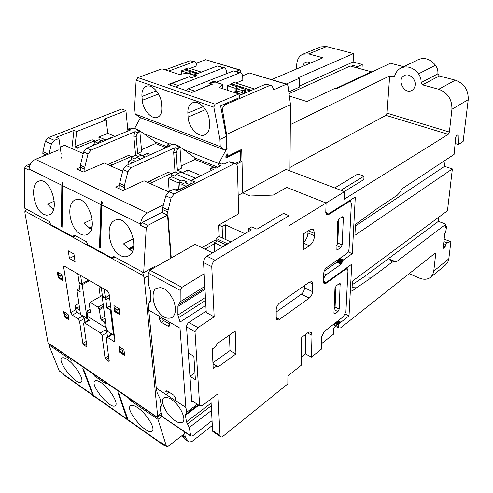 <?xml version="1.0" encoding="UTF-8"?>
<svg xmlns="http://www.w3.org/2000/svg" width="493" height="493" viewBox="0 0 493 493"><rect width="100%" height="100%" fill="white"/><g stroke="black" fill="none" stroke-linecap="round" stroke-linejoin="round"><path stroke-width="0.74" d="M80.63 314.559L77.136 312.377L75.54 309.82L74.911 305.66L76.514 308.224L79.934 310.35M72.298 315.144L77.943 318.712L79.558 321.3L82.861 343.455L83.81 344.989L86.226 346.573L86.743 346.665L86.891 346.098L83.644 323.895L83.915 322.884L84.759 323.02L100.406 332.904L102.063 335.56L105.058 358.01L106.038 359.582L109.138 361.344L106.352 338.284L106.636 337.286L107.56 337.428L113.661 341.279L114.616 341.427L114.906 340.429L109.082 293.612L107.338 290.821L63.979 265.906L63.659 267.07L70.696 312.568L72.298 315.144L77.136 312.377M83.915 322.884L88.758 320.043L89.603 320.179L82.787 315.914L84.389 318.49L84.944 322.28M106.636 337.286L111.486 334.309L112.416 334.445L105.255 329.965L106.907 332.615L107.449 336.787M152.922 268.451L151.998 267.958L152.922 268.451M50.711 344.601L157.378 417.22L157.624 415.827L144.215 278.114L143.568 275.797L87.797 245.391L88.327 245.12M87.107 243.055L87.797 245.391L24.921 211.096L24.909 212.816L48.024 342.771M157.378 417.22L156.885 417.232M49.929 222.916L50.576 225.085L51.099 224.839M68.28 250.795L69.421 258.431L75.065 261.647L73.944 253.987L68.28 250.795M124.624 355.428L123.959 349.765L118.918 346.567L119.602 352.218L124.624 355.428M119.811 314.713L119.103 308.686L113.926 305.617L114.659 311.619L119.811 314.713M62.796 280.511L61.884 274.7L57.317 271.988L58.242 277.775L62.796 280.511M68.958 319.834L68.102 314.355L63.628 311.521L64.503 316.981L68.958 319.834M142.539 272.081L143.568 275.797M149.465 270.484L148.886 269.733M129.086 249.285L133.597 246.857M133.474 247.597L129.653 249.655M112.312 258.757L114.752 257.019M91.686 228.148L90.151 228.912M89.615 228.586L91.858 227.47M73.118 237.379L75.386 235.679M24.921 211.096L26.104 210L27.361 209.648M95.235 374.914L92.776 373.238M131.366 399.509L128.839 397.789M119.602 352.218L120.341 351.749M114.659 311.619L115.226 311.286M58.242 277.775L58.803 277.479M64.503 316.981L65.236 316.568M101.268 287.283L102.39 295.96L105.317 297.692L109.31 295.406M77.814 273.627L79.053 282.169L81.838 283.814L88.789 280.018M81.838 283.814L80.612 275.254M105.317 297.692L104.214 289.003M74.233 255.947L69.421 258.431M238.174 195.401L242.766 192.905L250.185 196.011L242.766 192.905L286.051 169.413L344.539 191.672L326.089 203.005L325.799 211.861L328.338 213.993L355.299 197.003L352.31 253.655L343.214 260.082L341.23 264.125L326.237 274.724C324.677 276.031 323.784 277.799 323.556 280.018L323.525 281.059L325.959 282.686L351.749 264.193L349.026 315.84L340.7 322.367L338.845 324.351L338.445 326.557L338.796 328.03L340.645 327.839L434.949 253.303L435.516 253.205L435.683 254.037L433.766 271.095L448.809 258.825L450.892 241.73L446.51 242.611L445.148 246.79L443.065 248.447L444.834 233.288L445.629 232.678L446.578 226.62L445.524 227.427L445.9 224.186L438.388 221.363L438.862 217.136M321.461 343.732L333.595 334.131L333.853 327.919L335.69 326.483M433.766 271.095L432.768 274.558L430.697 277.202C427.634 279.58 423.869 279.87 419.395 278.083L409.141 273.701M352.082 287.604L356.39 287.838L351.891 291.227L352.433 281.127L447.471 210.757L452.371 168.926L354.898 235.346L355.49 224.401L376.658 208.94L397.198 195.271L399.429 192.923L402.356 188.609L454.065 154.438L455.754 137.079L456.426 135.729L457.75 134.891L458.194 135.298L458.441 144.504L463.13 141.454L468.233 99.66L451.933 109.255L449.376 132.038L448.236 134.33L344.2 199.252L344.539 191.672M320.69 46.903L326.576 46.558L308.692 53.934L302.967 54.168C299.011 55.986 296.928 59.628 296.712 65.101L296.669 68.958M452.371 168.926L444.532 166.332L445.204 160.299M361.991 69.242L362.244 64.454L353.124 62.007L353.518 53.589L298.105 77.795L299.516 78.214L286.26 84.02M326.576 46.558L353.518 53.589M289.336 96.03L306.96 101.564L334.537 88.555L336.047 88.999L390.487 63.246L403.73 66.703M289.983 167.441L385.933 115.337L387.042 113.162L389.667 75.928L393.094 76.859L393.993 76.785L394.683 75.922C395.811 72.212 397.95 69.562 401.111 67.972L418.255 59.622C424.59 57.163 430.327 59.037 435.479 65.242C437.34 67.886 438.141 70.752 437.87 73.839L439.281 75.984L455.335 80.174C464.159 83.477 468.455 89.972 468.233 99.66M362.244 64.454L357.499 66.623L357.431 68.003M351.127 66.284L353.05 65.415L357.499 66.623M353.05 65.415L352.982 66.789M353.124 62.007L299.411 86.059M299.516 78.214L299.399 87.119L288.787 91.883M335.295 88.777L371.291 71.775L350.209 66.037L289.021 93.658M371.291 71.775L371.254 72.342M340.885 190.28L364.037 176.167L363.84 179.557L344.28 191.567M223.81 104.35L225.085 104.787L269.893 85.468L271.742 85.597L273.368 88.555L273.547 89.849L286.322 84.254L287.185 84.303L287.98 85.77L290.476 104.639L289.958 170.898M225.085 104.787C223.206 105.915 222.386 107.893 222.626 110.715L226.558 134.41L227.057 149.046L225.942 149.293M227.057 149.046L226.725 148.917L226.299 136.432L220.593 105.736L239.53 97.589L238.895 93.984L215.034 104.14L213.833 107.147L219.933 139.408L220.211 146.55L224.525 149.977L226.725 148.917M189.941 68.484L196.904 65.877L196.849 64.706L195.53 62.007L190.138 60.756L194.606 61.724M226.558 134.41L290.476 104.639M236.215 71.374L239.586 70.031L205.686 59.721L196.479 63.135M205.686 59.721L240.011 69.957M165.186 69.895L190.138 60.756M269.893 85.468L265.752 84.186L239.173 95.55M265.752 84.186L270.774 85.295M168.785 71.066L193.724 61.865M170.042 85.086L171.995 83.403L189.127 76.834L191.734 77.678L196.689 75.774L194.082 74.93L217.345 66.013L224.327 67.738M226.601 73.636L226.509 70.782L225.233 68.009L223.465 67.892L178.152 85.486L176.198 87.181M140.493 117.679L134.62 128.433M226.09 155.967L227.31 156.441L227.218 153.834L225.88 156.367L225.936 157.945L240.368 150.84L239.432 150.482M308.692 53.934L322.927 57.798L271.668 79.583M310.559 63.055L308.143 61.927L305.796 62.136C304.243 62.833 303.306 64.213 302.985 66.272M444.156 239.111L450.892 241.73M448.809 258.825L447.786 262.245L445.512 265.037M356.39 287.838L372.012 277.269L391.732 262.381L393.734 261.654L396.156 261.949L445.9 224.186M301.371 357.105L305.432 353.906L311.447 357.129L321.282 349.272L321.695 336.627L324.265 331.506L343.43 316.592L345.92 311.613L347.972 270.811L347.516 269.042L345.735 269.16L325.935 283.376L323.95 283.469L323.5 281.749L323.784 273.036C324.012 270.799 324.912 269.024 326.477 267.724L346.487 253.753C347.966 252.515 348.834 250.795 349.087 248.595L351.336 203.806L350.726 201.637L349.013 201.68L328.313 214.751L326.391 214.757L325.774 212.625L326.089 203.005L286.797 187.432L273.288 195.074L250.185 196.011L273.288 195.074L286.797 187.432L326.089 203.005L289.015 225.776L289.089 215.724L283.518 213.377L256.952 229.183L251.75 226.866L248.706 228.653L251.393 229.861L206.906 256.194L215.127 260.242L289.089 215.724M451.933 109.255C452.075 99.376 447.675 92.709 438.727 89.258L455.335 80.174M439.281 75.984L422.476 84.845L438.727 89.258M422.476 84.845L421.034 82.645L437.87 73.839M401.111 67.972C407.477 65.514 413.282 67.473 418.539 73.851C420.449 76.563 421.275 79.49 421.034 82.645M415.155 84.999C415.932 78.898 409.11 72.902 404.451 75.528C396.341 79.126 404.137 94.896 411.815 90.453C413.756 89.362 414.872 87.544 415.155 84.999M455.014 143.445L458.441 144.504M445.66 226.275L446.578 226.62M443.343 246.075L445.148 246.79M443.62 243.678L445.635 244.466M443.866 241.576L446.51 242.611M290.315 124.649L389.667 75.928M267.181 179.655L242.766 192.905L241.706 149.367L227.31 156.441M226.275 149.422L218.775 163.565L218.806 164.311M235.451 163.479L240.621 160.872L240.368 150.84M286.322 84.254L249.446 73.032L242.71 75.768L241.471 72.989L239.721 72.878L216.55 82.177L213.845 81.308L208.903 83.28L211.608 84.161L193.262 91.883M239.721 72.878L233.411 70.943L188.166 88.869L194.525 91.02M241.065 72.798L240.418 70.08L239.586 70.031M242.71 75.78L242.815 80.236L235.907 83.077M218.775 163.565L183.476 149.471M169.574 143.919L143.673 133.578M324.147 271.162L336.922 262.214L337.773 259.836M350.511 201.489L350.585 199.967M341.23 264.125L336.922 262.214M341.31 263.823L337.002 261.912M341.39 263.533L337.083 261.623M341.483 263.244L337.175 261.339M341.575 262.966L337.267 261.062M341.674 262.695L337.366 260.791M341.778 262.43L337.465 260.526M341.883 262.177L337.569 260.273M341.988 261.931L337.68 260.027M342.105 261.697L337.816 259.805M342.216 261.469L338.056 259.638M342.339 261.253L338.29 259.472M342.456 261.05L338.518 259.318M342.58 260.859L338.734 259.164M342.703 260.68L338.938 259.022M342.832 260.507L339.135 258.887M342.955 260.353L339.32 258.757M343.085 260.212L339.492 258.634M343.214 260.082L339.659 258.517M343.35 259.965L339.806 258.412M343.479 259.866L339.948 258.32M352.31 253.655L348.095 251.843M328.338 213.993L325.768 212.951M325.959 282.686L323.507 281.546M349.026 315.84L345.291 314.029M347.171 268.808L347.238 267.428M340.909 322.2L338.038 320.783M340.7 322.367L337.828 320.949M340.497 322.539L337.613 321.116M340.299 322.718L337.397 321.282M340.102 322.897L337.181 321.454M339.911 323.081L336.965 321.621M339.726 323.266L336.744 321.793M339.554 323.451L336.534 321.96M339.387 323.642L336.325 322.12M339.233 323.827L336.115 322.28M339.092 324.006L335.918 322.434M338.962 324.184L335.733 322.582M338.845 324.351L335.554 322.718M338.746 324.505L335.394 322.847M338.666 324.659L335.246 322.958M338.599 324.795L335.111 323.063M338.549 324.924L334.993 323.161M338.518 325.041L334.889 323.242M338.506 325.146L334.802 323.309M335.332 326.304L334.698 325.984L334.377 323.636M249.446 73.032L286.747 84.167M186.206 90.589L188.166 88.869M233.411 70.943L235.167 71.054L240.578 72.718M211.626 84.5L211.608 84.161M216.563 82.516L216.55 82.177M194.1 75.263L194.082 74.93M364.037 176.167L357.936 173.961L334.716 187.932M355.404 225.985L444.532 166.332M396.156 261.949L388.392 258.677L438.388 221.363M372.012 277.269L363.926 276.93L352.236 284.732M363.926 276.93L388.392 258.677L391.639 260.766L391.732 262.381M213.882 82.232L213.845 81.308M184.567 431.874L185.306 437.574L188.961 441.974L191.808 441.605L212.31 425.49M215.127 260.242C212.976 261.808 211.854 263.946 211.762 266.676L214.172 316.857L197.964 327.635L195 331.697L199.659 405.721L202.666 405.314L217.857 393.839L220.075 436.336C220.685 437.291 221.69 437.236 223.101 436.182L287.838 383.874L287.894 375.925L301.229 365.282L301.722 337.403L307.521 332.972C309.185 331.771 310.461 331.684 311.348 332.707L312.001 335.332L311.447 357.129M222.553 238.088L222.103 226.601L218.738 225.061L238.686 213.802L237.379 166.351L236.504 163.978L234.064 163.762L174.152 193.94L171.003 198.18L167.712 211.928L171.244 257.987M222.103 226.601L225.301 224.777L244.91 233.7M235.198 163.466L231.353 161.951L228.906 161.729L224.062 164.144L221.326 163.06L218.066 164.674L220.802 165.771L215.866 168.23L213.124 167.121L210.801 168.273L213.543 169.389L191.376 180.432L194.834 181.911L177.024 190.846L173.561 189.312L168.945 191.617L165.808 195.826L162.745 207.491L162.819 212.884M101.324 287.733L99.752 286.815L99.247 286.747L99.056 287.401L100.258 296.583M211.762 266.676L203.56 262.566L206.247 312.519L214.172 316.857M203.56 262.566C203.646 259.854 204.761 257.728 206.906 256.194M182.817 172.852L182.792 172.439L177.363 170.147L176.198 153.083L173.641 152.041L175.07 147.66L177.634 148.689L179.982 147.617L177.412 146.594L178.749 145.99L194.864 157.865L194.957 159.473L181.184 166.042M173.641 152.041L175.021 171.928L178.435 173.376M124.47 189.867L124.384 185.565L127.884 171.706L130.984 167.682L175.07 147.66M147.721 182.465L149.243 181.288L168.138 172.267L170.997 173.493L152.103 182.558L150.575 183.747M178.749 145.99L173.974 144.085L172.636 144.689L170.11 143.679L167.762 144.726L170.295 145.743L126.196 165.574L123.108 169.574L119.639 183.378L119.891 189.072M142.736 155.911L142.699 155.511L137.689 153.397L136.136 136.82L133.776 135.865L135.125 131.643L137.492 132.592L139.839 131.606L137.473 130.663L138.81 130.103L155.406 141.959L155.529 143.518L141.485 149.706M133.776 135.865L135.612 155.172L138.484 156.392M84.932 171.33L84.771 167.269L88.007 153.933L91.045 150.106L135.125 131.643M108.238 164.791L109.748 163.682L128.655 155.357L131.286 156.484L112.379 164.853L110.87 165.968M138.81 130.103L134.404 128.346L133.067 128.901L130.737 127.97L128.39 128.944L130.719 129.881L86.651 148.171L83.619 151.973L80.408 165.26L80.778 170.781M190.809 183.932L191.376 180.432M214.794 432.065L212.816 431.56L212.588 430.617L210.893 399.102M197.964 327.635L188.813 322.453M61.804 158.407L61.588 156.916M61.187 154.136L58.926 138.533L54.335 140.345L51.371 143.993L49.072 153.816M115.042 136.388L107.739 133.363L106.223 119.861L76.705 131.52L74.887 146.797L92.166 139.729L94.607 140.776L77.315 147.882L74.887 146.797M107.739 133.363L98.853 136.999L99.173 139.685L101.57 140.702M58.926 138.533L56.227 137.337L73.993 130.362L76.705 131.52M106.223 119.861L104.325 119.103L125.925 110.605L121.734 109.002L48.289 137.639L45.331 141.257L42.916 151.641L42.842 153.459L46.139 155.005M77.315 147.882L76.97 150.796M95.001 144.061L94.607 140.776M127.884 130.509L125.925 110.605M43.261 156.17L42.842 153.459M212.933 362.793L230.015 350.56L229.442 335.086M225.856 239.635L225.301 224.777M201.988 247.708L214.788 240.294L216.809 241.256M218.738 225.061L219.219 236.523L230.89 241.995M181.862 435.732L184.555 438.961L188.961 441.974M188.043 175.058L187.741 170.042L201.064 175.607M147.882 155.825L147.66 153.292L150.692 154.562M110.66 138.206L110.617 137.812L111.11 138.022M242.766 192.905L242.001 161.384L236.622 164.101M242.001 161.384L240.621 160.854M216.199 168.064L194.957 159.473M165.907 147.715L155.529 143.518M195 331.697L186.539 326.853M189.953 376.307L195.388 379.672L193.866 356.303L188.344 353.006L189.953 376.307L194.938 372.757M199.659 405.721L191.629 400.569M312.728 283.931L312.174 281.854L309.635 281.934L279.648 302.961C277.547 304.705 276.394 306.966 276.185 309.752L276.197 317.658L276.82 319.661L278.637 319.994L309.265 298.08C311.194 296.447 312.279 294.296 312.531 291.634L312.728 283.931L309.179 282.255M212.236 349.062L213.222 368.517L216.532 366.126L218.263 366.767L235.95 353.949L235.204 331.068L217.185 343.639L215.601 346.708L212.236 349.062M309.444 245.773C312.445 243.406 314.14 240.085 314.534 235.796L314.596 233.528L313.536 229.861C312.568 228.931 311.323 228.925 309.795 229.849L303.559 233.811L303.275 249.815L309.444 245.773L303.392 243.111M343.356 217.863L343.066 216.815L342.173 216.84L339.11 218.818L337.748 221.493L336.879 249.612L337.81 249.575L340.811 247.523L342.136 244.904L343.356 217.863L341.655 217.173M333.952 313.098L334.143 313.868L335.092 313.788L337.97 311.588L339.233 309.062L340.133 283.598L339.209 283.66L336.275 285.804L334.975 288.38L333.952 313.098M137.689 153.397L141.664 151.634L139.839 131.606M142.699 155.511L147.66 153.292M105.699 140.252L105.656 139.87L98.853 136.999M105.656 139.87L110.617 137.812M177.363 170.147L181.325 168.249L179.982 147.617M182.792 172.439L187.741 170.042M336.756 245.378L337.767 243.037L338.771 219.095M334.112 309.29L335.074 307.053L335.955 286.094M248.706 228.653L248.762 231.414M303.405 242.507C306.135 240.048 307.65 236.868 307.952 232.967L307.989 230.995M305.432 353.906L305.845 334.254M230.015 350.56L235.95 353.949M212.97 363.631L218.263 366.767M212.994 364.025L216.532 366.126M213.796 364.5L213.044 365.042M276.185 312.032L301.303 294.216C303.238 292.602 304.317 290.469 304.557 287.813L304.6 285.465M131.619 159.868L131.286 156.484M171.244 176.969L170.997 173.493M205.002 249.175L214.4 243.696M71.855 148.504L73.993 130.362M209.815 171.244L210.801 168.273M137.492 132.592L136.136 136.82M127.687 131.138L128.39 128.944M177.634 148.689L176.198 153.083M166.942 147.247L167.762 144.726M76.902 289.816L80.544 314.503L86.54 317.862L86.817 316.845L82.22 284.707L79.718 283.228L79.04 283.826L80.199 291.794L76.902 289.816L79.687 288.282M82.22 284.707L89.757 280.585M79.718 283.228L80.304 282.908M105.847 299.719L104.824 298.086L102.193 296.527L106.414 329.065L108.072 331.721L113.544 335.148L110.395 309.937L106.876 307.823L105.847 299.719L109.575 297.575M106.876 307.823L110.58 305.66M104.824 298.086L109.323 295.51M102.193 296.527L102.784 296.194M113.544 335.148L114.197 334.741M110.395 309.937L111.067 309.542M104.584 322.065L101.583 320.21L100.59 318.62L99.407 309.752L98.015 307.17L90.096 302.369L89.239 303.571L90.466 312.377L90.293 313L89.781 312.926L86.879 311.132L87.631 316.395L105.274 327.383L104.584 322.065L105.44 321.553M86.879 311.132L90.04 309.314M105.274 327.383L106.124 326.865M98.015 307.17L103.185 304.175M90.096 302.369L102.316 295.412M123.959 349.771L122.584 350.652L119.922 348.958L119.639 347.029M119.922 348.958L120.033 351.552L123.256 353.61L122.584 350.652M124.482 354.22L123.256 353.61M68.108 314.417L66.912 315.255L64.552 313.751L64.324 311.958M64.552 313.751L64.854 316.321M68.78 318.694L67.294 317.652L66.912 315.255M61.958 275.174L60.731 276.068L58.316 274.626L58.297 272.574M58.316 274.626L58.692 277.405M62.666 279.704L61.132 278.607L60.731 276.068M119.152 309.111L117.741 310.06L115.005 308.433L114.924 306.208M115.005 308.433L115.177 311.256M119.713 313.844L118.055 312.698L117.741 310.06M218.066 164.674L218.159 167.084M105.712 140.258L104.196 139.618L99.524 141.553L98.169 143.173L94.718 141.694M101.04 142.2L99.524 141.553M94.699 141.528L99.173 139.685M198.445 73.26L185.232 69.038L185.3 70.092M201.409 72.126L188.203 67.929L185.232 69.038M145.293 156.99L141.109 155.221L136.432 157.304L134.891 158.937L131.378 157.427M140.616 159.091L136.432 157.304M131.341 157.064L135.612 155.172M195.684 178.287L181.054 172.106L176.389 174.362L174.645 176.001L171.065 174.467M191.327 180.74L176.389 174.362M171.022 173.85L175.021 171.928M224.488 245.785L224.081 245.594L222.46 246.549L214.356 242.685L217.586 240.806L225.689 244.639L227.291 243.69L227.698 243.887L216.02 238.372L216.131 240.929M216.02 238.372L219.219 236.523M251.584 90.244L231.266 83.748L231.297 84.839M254.517 88.986L234.212 82.541L231.266 83.748M96.098 144.246L95.34 143.919L91.975 145.318L92.049 145.928M92.733 145.645L91.975 145.318M135.667 161.316L131.951 159.714L128.581 161.217L128.895 164.366M132.297 162.832L128.581 161.217M190.865 183.569L189.183 184.4L185.257 182.706L186.927 181.874L183.026 180.198L181.356 181.023L171.582 176.808L168.212 178.441L169.136 190.822L169.882 191.148M187.876 185.405L187.506 185.245L185.843 186.422M185.818 186.089L181.892 184.382L182.145 188.277M181.892 184.382L183.575 183.544L179.674 181.855L177.991 182.687L178.411 188.856M177.991 182.687L168.212 178.441M179.674 181.855L180.13 188.646M187.506 185.245L187.525 185.578M187.026 183.47L186.927 181.874M181.251 188.727L176.845 189.478M179.033 189.842L174.51 189.731M222.46 246.549L222.479 246.975M214.356 242.685L214.757 251.547M224.081 245.594L224.093 246.019M196.953 73.833L192.806 72.502L194.297 71.935L192.825 71.467L191.333 72.027L184.327 69.784L181.325 70.9L181.523 74.123M194.088 75.016L189.83 73.882M189.811 73.642L191.315 73.069L189.842 72.594L188.357 73.408M188.338 73.167L181.325 70.9M189.842 72.594L189.897 73.611M194.353 72.995L194.297 71.935M248.657 90.404L248.638 89.301L247.005 88.777L245.532 89.399L239.69 87.532L241.169 86.91L239.561 86.398L238.082 87.014L230.416 84.556L227.446 85.782L227.587 90.287M250.111 90.872L247.166 89.923L248.638 89.301M247.153 92.136L244.201 91.187L245.687 90.552L244.053 90.028L242.568 90.657L242.624 93.245M242.568 90.657L236.726 88.771L236.794 91.353M244.245 93.38L244.201 91.187M236.726 88.771L238.211 88.148L236.597 87.631L235.112 88.253L235.204 91.593M235.112 88.253L227.446 85.782M236.597 87.631L236.702 91.359M244.053 90.028L244.127 93.43M241.194 88.013L241.169 86.91M243.339 93.769C240.22 91.451 237.275 90.804 234.508 91.834L234.335 91.908M240.96 94.785C238.612 92.998 236.289 92.203 234.002 92.382M239.838 95.26L239.037 94.779M80.316 167.281L76.705 168.871L83.379 171.995L104.319 163.035L122.683 171.262M119.491 185.362L115.763 187.143L123.028 190.538L144.018 180.808L168.594 191.814M133.665 246.303L128.667 248.99M114.234 256.736L111.923 257.975L88.019 244.953L86.441 241.675L74.381 235.136L72.742 236.628L75.041 235.494M91.938 227.119L89.344 228.401M59.024 149.78L35.453 159.338C31.521 161.273 29.401 164.514 29.099 169.062L29.105 170.184L24.65 167.977L24.792 208.249L49.263 221.517L50.754 224.654L72.742 236.628M53.682 208.816L52.819 209.223M119.522 188.899L119.854 188.733M170.855 258.209L167.54 215.108L161.796 212.403L162.739 211.916M62.278 182.41L61.853 185.232L61.243 226.78L62.087 227.236L62.716 185.664L63.147 182.835L62.278 182.41L61.625 226.669L61.243 226.78M101.429 201.606L100.942 204.54L99.481 247.455L100.406 247.954L101.885 205.002L102.371 202.075L101.429 201.606L99.863 247.338L99.481 247.455M163.46 204.768L147.395 212.958C143.401 215.355 141.115 219.065 140.536 224.093L140.474 225.326L142.187 222.534L161.796 212.403M60.171 147.117L64.688 145.299L83.225 153.594M24.65 167.977L26.234 165.556L30.541 163.799M152.528 267.65L153.452 268.143M167.54 215.108L147.937 225.363L146.218 228.167L143.679 272.697L113.76 256.483L111.923 257.975M43.698 214.313L46.607 215.231L49.306 214.8C60.99 210.788 49.953 175.711 38.614 181.307C29.666 184.364 33.524 209.439 43.698 214.313M80.476 234.07C82.849 235.321 85.049 235.475 87.07 234.539C99.635 229.713 87.243 193.558 75.084 200.029C65.68 203.603 69.661 228.857 80.476 234.07M120.483 255.565C123.312 257.05 125.918 257.186 128.297 255.978C141.799 250.148 127.693 212.914 114.672 220.457C104.836 224.635 108.99 249.988 120.483 255.565M154.58 267.502L154.494 266.534L143.679 272.697M128.359 248.768L133.708 245.908M88.906 228.105L92.049 226.558M132.481 251.036L130.694 250.253L123.478 243.887L133.393 238.723M91.248 229.485L83.952 223.2L92.179 219.256M53.441 209.605L47.575 204.157L54.279 201.181M52.129 208.749L53.903 207.917M99.863 247.338L100.418 247.634M61.625 226.669L62.093 226.928M72.563 359.477L72.231 359.68L92.579 373.54L94.625 376.11L105.718 383.677L106.993 382.919M128.901 397.888L128.611 398.085L106.661 383.135M184.197 431.621L184.364 433.803L168.088 446.35L166.461 446.393L157.957 419.333L161.84 416.486M128.895 421.151L128.014 419.771L118.77 393.217L117.926 392.638L127.188 419.192L128.075 420.566L128.895 421.151L128.722 420.646M94.416 396.84L93.491 395.46L83.582 369.177L82.799 368.641L92.727 394.918L93.652 396.298L94.416 396.84L94.231 396.335M66.678 376.572L63.782 374.883L63.246 373.663L59.246 370.847L48.708 344.767L71.43 360.278L72.231 359.68M162.166 443.275L161.433 442.757L162.727 445.025L165.124 445.456M128.611 398.085L130.731 400.754L157.957 419.333M137.633 407.674C134.306 405.456 131.958 404.802 130.59 405.708C124.421 409.215 146.828 435.886 152.06 431.11C155.948 428.947 146.68 413.615 137.633 407.674M101.17 382.704C98.298 380.781 96.258 380.195 95.044 380.947C89.147 383.973 110.198 409.948 115.22 405.714C119.078 403.81 109.785 388.348 101.17 382.704M67.344 359.539C64.86 357.869 63.079 357.345 62.001 357.961C56.381 360.586 76.279 385.896 81.08 382.13C84.87 380.467 75.552 364.906 67.344 359.539M49.67 344.206L48.708 344.767M60.047 371.408L59.246 370.847M95.599 375.487L94.625 376.11M106.938 382.876L105.718 383.677M131.705 400.076L130.731 400.754M83.36 369.023L93.652 396.298M118.474 393.013L128.075 420.566M188.998 76.883L168.292 84.488L191.765 92.481L212.397 84.192L209.371 83.206L211.54 82.343L215.453 82.158L222.503 84.432L219.545 87.662L238.895 93.984M222.01 88.463L222.626 87.785L222.503 84.432M220.211 146.55L135.236 114.037L134.614 107.332L136.136 80.162L137.898 77.604L161.975 68.841L179.249 74.486L187.55 73.149L194.236 75.306L194.063 76.674L191.888 77.512L188.979 76.563M135.236 114.037L139.852 117.439L224.525 149.977M188.086 117.081C188.394 127.323 198.525 138.065 204.946 134.792C208.064 133.239 209.58 129.942 209.488 124.908L209.303 120.859C209.161 110.623 199.043 99.728 192.64 102.778C189.269 104.356 187.673 107.794 187.851 113.094L188.086 117.081L205.581 109.606M161.494 103.555C161.038 93.953 152.054 83.773 146.329 86.257C143.081 87.686 141.62 91.094 141.947 96.48L142.286 100.326C142.878 109.933 151.856 119.959 157.594 117.297C160.632 115.892 162.031 112.614 161.79 107.462L161.494 103.555M219.933 139.408L226.299 136.432M194.304 76.686L194.236 75.306M175.027 420.64C177.622 422.655 180.155 423.154 182.638 422.144C186.354 419.919 181.017 407.921 175.705 403.12C171.361 398.449 167.41 396.705 163.842 397.894C159.467 400.168 166.511 414.065 171.786 418.027L175.027 420.64M160.552 287.573L156.435 288.3C150.827 290.667 152.744 305.45 158.438 311.742C162.801 317.517 167.361 319.427 172.119 317.467C175.884 314.46 176.414 308.883 173.702 300.73C170.313 293.994 167.078 290.013 163.996 288.787L160.552 287.573M212.551 252.854L195.111 244.355L149.909 270.17L148.227 273.128L148.393 284.282L150.556 291.19L150.673 299.652L148.683 304.132L148.769 310.146L159.079 316.105L159.362 319.267L161.217 322.219L167.984 326.156L169.148 326.274L169.53 325.17L169.265 321.984L180.019 328.196L185.886 407.452L186.699 412.247L186.336 413.818L185.454 414.12L185.393 415.328L186.502 421.829L189.269 427.53L190.748 436.058L192.406 436.022L212.052 420.683M162.394 416.856L161.692 416.154L160.114 408.007L160.441 406.454L161.18 406.195L161.217 404.993L159.985 398.554L157.199 392.89L156.281 388.145L185.886 407.452M168.23 391.602L168.44 392.767L169.191 392.231M204.164 273.769L181.923 287.333L180.204 290.395L180.148 301.79L179.058 304.31L178.398 304.619L177.911 306.43L177.874 315.045L180.05 322.052L180.019 328.196M193.515 401.777L191.808 401.783L191.678 401.277L186.483 326.058L188.135 322.89L206.173 311.12M169.265 321.984L159.079 316.105M148.769 310.146L156.281 388.145M175.718 400.815L175.483 397.987L173.709 395.152L167.256 390.974L166.092 390.807L166.061 394.523L169.235 392.255M169.426 323.901L163.75 320.61L161.963 318.071M82.787 315.914L77.943 318.712M89.603 320.179L84.759 323.02M105.255 329.965L100.406 332.904M112.416 334.445L107.56 337.428M113.661 341.279L114.912 340.503M78.905 303.405L74.911 305.66M63.659 267.07L65.187 266.275M70.696 312.568L75.54 309.82M157.624 415.827L161.131 413.263M144.215 278.114L148.264 275.784M86.897 346.166L86.226 346.573M86.491 343.362L83.81 344.989M86.207 341.427L82.861 343.455M84.389 318.49L79.558 321.3M109.292 360.79L108.577 361.246M108.898 357.764L106.038 359.582M108.633 355.749L105.058 358.01M106.907 332.615L102.063 335.56M79.379 306.597L76.514 308.224M434.579 253.593L435.683 254.037M457.455 135.076L458.194 135.298M385.933 115.337L448.236 134.33M222.626 110.715L221.443 110.303M171.995 83.403L178.152 85.486M223.465 67.892L217.345 66.013M387.042 113.162L449.376 132.038M435.479 65.242L418.539 73.851M393.094 76.859L394.622 76.107M217.875 167.232L194.871 157.957M167.102 146.76L155.412 142.046M326.237 274.724L323.765 273.59M338.445 326.557L334.34 324.517M391.639 260.766L393.734 261.654M48.289 137.639L54.335 140.345M184.924 436.484L182.78 435.023M167.712 211.928L162.548 209.513M124.23 187.531L119.485 185.331M84.654 169.173L80.297 167.152M91.045 150.106L86.651 148.171M127.884 171.706L123.108 169.574M130.984 167.682L126.196 165.574M124.384 185.565L119.639 183.378M88.007 153.933L83.619 151.973M84.771 167.269L80.408 165.26M212.588 430.617L219.853 435.393M234.064 163.762L228.906 161.729M174.152 193.94L168.945 191.617M171.003 198.18L165.808 195.826M167.916 209.901L162.745 207.491M185.306 437.574L182.213 435.461M42.916 151.641L48.271 154.136M45.331 141.257L51.371 143.993M325.873 213.759L328.313 214.751M348.305 201.409L349.013 201.68M336.645 249.076L337.81 249.575M336.744 245.773L340.811 247.523M337.767 243.037L342.136 244.904M323.513 282.249L325.935 283.376M345.174 268.913L345.735 269.16M333.952 313.234L335.092 313.788M334.094 309.703L337.97 311.588M335.074 307.053L339.233 309.062M338.987 283.82L340.349 284.449M307.952 232.967L314.534 235.796M308.261 230.823L314.596 233.528M307.49 332.997L312.001 335.332M304.557 287.813L312.531 291.634M301.303 294.216L309.265 298.08M276.197 317.677L279.636 319.458M109.748 163.682L112.379 164.853M149.243 181.288L152.103 182.558M86.817 316.845L87.625 316.37M100.11 286.612L99.752 286.815M89.781 312.926L90.484 312.519M101.583 320.21L105.003 318.182M100.59 318.62L104.738 316.167M99.407 309.752L103.592 307.318M99.056 308.834L103.456 306.276M58.722 277.165L61.132 278.607M64.934 316.142L67.294 317.652M120.218 351.429L122.88 353.13M115.325 311.058L118.055 312.698M62.716 185.664L100.942 204.54M101.885 205.002L140.536 224.093M35.453 159.338L147.395 212.958M29.099 169.062L61.853 185.232M146.218 228.167L140.474 225.326M142.187 222.534L147.937 225.363M26.234 165.556L29.303 167.065M127.188 419.192L93.491 395.46M92.727 394.918L63.523 374.353M161.661 443.466L128.014 419.771M161.433 442.757L166.406 446.257M137.898 77.604L215.034 104.14M136.136 80.162L213.833 107.147M156.435 90.903L141.947 96.48M158.53 94.003L142.286 100.326M203.227 106.599L187.851 113.094M185.393 415.328L198.858 405.209M186.502 421.829L211.109 403.126M177.911 306.43L205.002 289.422M177.874 315.045L205.439 297.489M191.635 400.624L193.478 401.807M148.227 273.128L180.204 290.395M211.503 410.441L189.269 427.53M197.366 404.248L186.699 412.247M205.858 305.377L180.05 322.052M161.692 416.154L190.655 435.757M149.909 270.17L181.923 287.333M204.841 286.378L180.148 301.79M178.565 317.708L205.593 300.403M187.439 423.974L211.25 405.801M160.928 406.281L161.322 405.998M150.045 301.513L150.365 301.322M167.028 390.838L165.814 391.701M161.655 317.825L159.362 319.267M169.53 325.164L167.984 326.156M163.75 320.61L161.217 322.219M157.205 417.429L161.353 414.391M26.104 210L27.152 209.531M157.187 417.435L129.382 398.498M106.063 382.611L93.3 373.916M71.676 359.194L48.419 343.35M430.697 277.202L445.709 264.877M320.869 46.829L302.967 54.168M338.796 328.03L334.698 325.984M185.146 437.334L182.305 435.393M342.69 216.667L343.066 216.815M349.001 200.971L349.999 201.36M345.957 268.352L346.844 268.747M339.788 283.438L340.133 283.598M311.866 229.153L313.536 229.861M309.968 331.999L311.348 332.707M311.145 281.374L312.174 281.854M220.075 436.336L212.816 431.56M86.54 317.862L88.321 316.826M99.808 286.439L99.247 286.747M119.651 348.409L120.033 351.552M64.33 313.314L64.799 316.266M64.786 316.278L67.646 318.102M58.587 277.306L58.094 274.182M61.539 279.118L58.568 277.337M114.733 307.872L115.14 311.212M115.128 311.225L118.486 313.234M234.508 91.834L233.546 92.234M161.877 444.008L128.248 420.313M127.422 419.728L93.744 395.996M92.974 395.454L63.782 374.883M161.488 442.893L166.461 446.393M59.314 370.982L63.295 373.786M161.79 416.449L190.748 436.058M179.058 304.31L204.934 288.109M186.336 413.818L198.285 404.839M160.441 406.454L161.365 405.782M149.699 301.667L150.457 301.211"/></g></svg>
